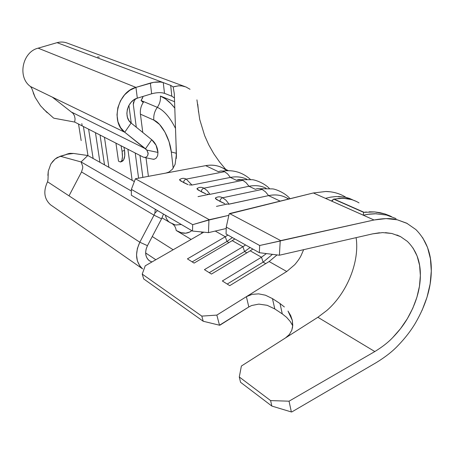 <?xml version="1.0" encoding="UTF-8"?>
<svg xmlns="http://www.w3.org/2000/svg" width="454" height="454" viewBox="0 0 454 454"><rect width="100%" height="100%" fill="white"/><g stroke="black" fill="none" stroke-linecap="round" stroke-linejoin="round"><path stroke-width="0.68" d="M207.098 194.187L209.992 194.34L207.132 190.578L203.971 188.177C202.371 188.682 201.463 189.863 201.241 191.719L205.531 193.739M189.142 184.892L191.957 185.039L186.236 179.109C184.659 179.591 183.768 180.737 183.569 182.553L187.638 184.466M226.069 204.011L229.049 204.169L226.041 200.265L222.71 197.751C221.081 198.279 220.15 199.499 219.912 201.4L224.435 203.534M191.957 185.039L230.394 177.423L227.613 173.91L224.531 171.703L186.236 179.109L191.957 185.039L230.394 177.423L236.477 180.323C238.435 179.29 240.546 179.296 242.816 180.334L203.971 188.177L207.132 190.578L209.992 194.34L248.979 186.276L246.062 182.639L242.816 180.334L246.062 182.639L248.979 186.276L255.398 189.329C257.469 188.302 259.705 188.336 262.1 189.431L222.71 197.751L226.041 200.265L229.049 204.169L268.586 195.612L265.516 191.843L262.1 189.431L265.516 191.843L268.586 195.612L273.002 197.711M108.875 167.305L104.46 137.284L108.875 167.305M127.903 149.264L132.142 180.329L127.903 149.264M121.434 161.698L123.63 159.865L124.737 155.904L124.561 150.405L123.97 147.255L124.561 150.405L122.081 151.239L122.449 156.675L121.893 160.455L120.497 162.016L118.5 161.164L115.94 143.152L118.5 161.164M396.036 218.573L386.411 215.026L375.118 213.715L369.278 214.112L363.296 215.19L325.473 198.347L330.756 197.127L335.881 196.554L345.256 197.206L352.735 199.885L349.353 198.37L345.256 197.206L338.355 196.503M342.804 195.561C337.68 192.978 332.022 191.622 325.83 191.497L313.356 192.967L374.045 219.997C383.806 218.198 391.558 218.13 397.318 219.798L406.682 223.175L415.853 229.542C426.476 240.285 431.623 254.109 431.294 271.015C431.096 287.785 425.824 305.111 415.472 322.993C410.921 330.711 405.093 338.241 397.982 345.596C392.636 351.3 385.463 356.929 376.474 362.485L291.826 411.931L376.474 362.485M294.76 264.676C297.886 260.954 299.992 257.906 301.087 255.54L303.652 249.666L301.087 255.54C299.981 257.929 297.869 260.976 294.76 264.676L286.741 271.503L269.137 261.544L229.741 285.651L222.341 280.969L261.481 257.208L263.127 262.14L272.445 254.342L263.127 262.14L265.732 263.626L263.127 262.14L227.221 284.056L263.127 262.14L261.481 257.208L266.385 253.582L261.481 257.208L250.199 250.829L211.445 274.074L204.425 269.636L242.935 246.715L244.575 251.539L250.109 247.521L244.575 251.539L246.845 252.838L244.575 251.539L209.243 272.684L244.575 251.539L242.935 246.715L245.563 244.967L242.935 246.715L232.221 240.654L194.085 263.093L187.423 258.876L225.315 236.744L226.949 241.471L232.386 237.573L226.949 241.471L228.918 242.595L226.949 241.471L192.178 261.884L226.949 241.471L225.315 236.744L227.897 235.053L225.315 236.744L215.258 231.058L225.315 236.744L187.423 258.876L194.085 263.093L232.221 240.654L242.935 246.715L204.425 269.636L211.445 274.074L250.199 250.829L261.481 257.208L222.341 280.969L229.741 285.651L269.137 261.544L286.741 271.503L216.836 315.099L219.503 325.212L219.889 325.195L248.809 306.966L246.391 296.666L216.836 315.099L201.809 316.115L142.227 274.103L145.223 265.828L203.772 232.17L145.223 265.828L142.227 274.103L201.809 316.115L203.216 321.256L143.697 278.921L142.227 274.103L143.697 278.921L203.216 321.256L219.503 325.212L248.809 306.966L246.391 296.666L252.152 294.34L258.61 293.857L265.408 295.196L272.468 298.607L274.801 308.947L282.274 313.89L280.016 303.527L272.468 298.607L280.016 303.527L284.38 306.961M184.84 86.561L67.72 43.283C64.326 41.881 60.774 41.672 57.062 42.665L170.698 85.386L173.201 86.93L174.291 93.7L176.407 154.366L175.108 164.354L172.509 169.143L168.99 172.026L165.931 173.07L135.411 178.768L209.317 219.708L228.85 215.327L208.936 220.037L208.482 232.635L226.223 228.504L208.482 232.635L208.936 220.037L192.695 224.662L131.382 189.375L135.411 178.768L131.382 189.375L192.695 224.662L192.507 231.046L131.354 195.248L131.382 189.375L131.354 195.248L192.507 231.046L208.482 232.635L192.507 231.046L192.695 224.662L209.317 219.708L135.411 178.768L205.668 165.648L218.533 171.777C220.377 170.744 222.381 170.721 224.531 171.703L227.613 173.91L230.394 177.423L236.477 180.323L241.057 179.761M228.441 170.67L222.823 168.042C217.699 165.324 211.978 164.53 205.668 165.648C213.851 164.257 220.882 165.943 226.762 170.693M246.828 179.228C241.874 176.884 236.398 176.283 230.394 177.423C236.398 176.283 241.874 176.884 246.828 179.228M209.992 194.34L248.979 186.276C255.284 185.022 260.988 185.686 266.095 188.257C260.988 185.686 255.284 185.022 248.979 186.276L255.398 189.329C257.469 188.302 259.705 188.336 262.1 189.431L222.71 197.751C220.377 196.593 218.221 196.531 216.229 197.558L215.429 197.967L215.417 198.494L216.49 199.516L224.844 203.676M228.362 204.255L268.586 195.612C276.191 194.068 282.831 195.22 288.5 199.079L286.366 197.762C281.117 194.965 275.192 194.244 268.586 195.612L280.163 201.122M232.221 240.654L234.82 238.94L232.221 240.654M250.199 250.829L252.844 249.053L250.199 250.829M269.137 261.544L277.042 254.921L269.137 261.544M142.584 97.962L141.063 100.521L143.787 101.668C141.069 105.515 139.951 109.686 140.428 114.17L153.849 120.111C153.39 115.532 154.542 111.275 157.317 107.343C163.968 110.367 170.029 117.393 175.505 128.425C170.029 117.393 163.968 110.367 157.317 107.343C159.751 103.887 160.773 100.124 160.381 96.049L174.574 101.713L160.381 96.049C160.773 100.124 159.751 103.887 157.317 107.343L143.787 101.668C141.069 105.515 139.951 109.686 140.428 114.17L142.777 132.46L140.428 114.17L153.849 120.111L159.558 124.464L164.927 132.091L169.07 141.779L171.311 151.959L173.19 168.235L171.311 151.959L176.22 153.27L171.311 151.959C169.938 138.566 161.403 123.119 153.849 120.111C153.39 115.532 154.542 111.275 157.317 107.343L141.063 100.521L143.209 96.367M148.401 176.345L146.023 157.788L148.401 176.345M143.209 102.502L141.063 100.521L143.209 102.502M134.259 100.862L133.436 102.581L133.306 104.448L136.285 127.205L133.306 104.448L134.259 100.862L135.621 98.836M139.985 155.438L142.862 177.378L139.985 155.438M138.583 178.178L135.235 153.009L138.583 178.178M131.251 123.13L128.902 105.407L131.251 123.13M162.044 217.858L169.734 222.415C167.418 220.814 165.999 218.414 165.466 215.219C165.994 218.402 167.407 220.792 169.705 222.398L170.698 222.976M173.167 249.762L152.255 236.534L173.167 249.762M169.734 222.415L175.255 224.951L172.458 223.896C174.569 225.377 175.811 227.567 176.192 230.473L191.134 239.434L176.192 230.473C175.811 227.573 174.574 225.388 172.48 223.907M174.047 86.64L178.836 85.8M171.805 96.203L174.364 97.894L171.805 96.203L164.501 93.337L171.805 96.203L170.698 85.386L171.805 96.203M87.968 155.608L83.417 126.53L87.968 155.608M88.609 129.18L93.127 158.497L88.609 129.18M100.062 135.037L104.505 164.864L100.062 135.037M99.937 162.305L95.459 132.681L99.937 162.305M50.36 204.635C44.117 198.79 43.175 191.168 47.539 181.776L69.008 195.844L81.521 171.953L82.696 168.105L81.521 171.953L154.014 215.173L161.562 218.822L147.454 245.676L139.809 242.22L154.014 215.173L154.865 213.176L155.257 209.243L154.865 213.176L154.014 215.173L161.562 218.822L163.502 214.067L161.562 218.822L147.454 245.676L139.809 242.22L69.008 195.844L139.809 242.22L154.014 215.173L81.521 171.953L69.008 195.844L47.539 181.776L48.011 179.636L48.266 171.254L50.746 164.217L52.806 161.34L55.133 159.013L60.269 156.244L67.266 154.224L73.582 153.458L87.815 155.523L81.073 161.947L60.269 156.244L81.073 161.947L87.815 155.523L134.197 181.481L87.815 155.523L73.582 153.458L69.893 153.344L66.613 154.212M161.959 92.764L164.501 93.337L163.258 82.588L164.501 93.337C160.994 92.293 156.709 92.44 151.653 93.785L137.324 98.172L135.939 87.389L153.758 82.305L160.733 82.043L163.258 82.588L57.062 42.665L38.13 48.164L135.939 87.389L150.348 83.071L151.653 93.785L137.324 98.172L135.939 87.389L129.906 90.227L124.595 94.829L120.458 100.816L117.853 107.677L116.996 114.839L117.949 121.683L120.616 127.648L124.754 132.245L131.11 123.011L151.727 139.713L145.524 148.77L146.835 150.104L124.754 132.245L131.11 123.011L151.727 139.713L145.524 148.77L71.925 112.303L145.524 148.77L124.754 132.245L52.318 97.122L73.02 113.341L74.513 115.883L75.08 118.897L74.677 122.064L143.458 157.215L74.677 122.064L53.793 118.182L74.677 122.064L75.08 118.897L74.513 115.883L73.02 113.341L52.318 97.122L30.543 86.561L31.757 88.371L35.185 97.462L40.502 105.759L47.205 112.74M53.447 117.927L43.323 108.915M131.376 191.043L81.073 161.947L131.376 191.043M82.724 166.38L82.696 168.105L82.724 166.38L81.073 161.947M154.241 159.246L152.379 159.082L154.241 159.246L156.25 158.083L154.241 159.246M157.646 155.654L156.25 158.083L157.646 155.654L157.969 152.436L157.646 155.654M151.727 139.713C155.399 142.811 157.481 147.051 157.969 152.436L146.835 150.104L148.135 153.089L147.59 155.909L145.666 157.419L143.458 157.215L145.666 157.419L147.59 155.909L148.174 153.537L146.835 150.104L157.969 152.436L156.045 145.212L151.727 139.713M81.811 123.624L82.168 125.889M57.062 42.665L38.13 48.164C22.411 51.847 17.133 77.242 30.543 86.561C17.133 77.242 22.411 51.847 38.13 48.164L135.939 87.389C117.745 91.873 110.373 122.166 124.754 132.245L30.543 86.561M160.381 96.049L165.682 99.034L171.067 103.773L174.796 108.097C169.989 102.014 165.182 97.996 160.381 96.049M191.798 230.638L189.806 232.011L185.686 233.197L181.084 232.664L176.192 230.473C182.298 234.071 187.502 234.128 191.798 230.632M201.701 233.356L201.553 231.949M197.456 104.17L197.762 104.289L198.557 112.195L197.762 104.289M145.638 252.94L155.824 259.733L145.638 252.94M131.11 123.011L128.834 120.441L127.381 117.126L126.87 113.341L127.358 109.391L128.794 105.606L131.075 102.303L133.998 99.755L137.324 98.172C127.319 100.714 123.216 117.325 131.11 123.011M151.948 261.964L149.48 260.84L147.397 258.774L146.08 255.982L145.632 252.685L146.103 249.15L147.454 245.676C144.61 251.953 145.167 256.919 149.105 260.573L151.948 261.964M139.809 242.22L137.369 248.52L136.535 254.915L137.369 260.874L139.781 265.896L142.618 268.893C135.678 262.316 134.742 253.423 139.809 242.22M154.865 213.176L157.498 210.554L154.865 213.176M151.653 93.785L150.348 83.071C155.433 81.748 159.74 81.584 163.258 82.588L170.698 85.386L173.201 86.93L174.291 93.7L176.407 154.366L175.108 164.354M190.027 89.279L185.913 86.941L181.867 85.914L178.439 85.823L173.201 86.93M176.311 158.452L176.078 144.849L176.311 158.452M176.419 156.607L176.407 154.366M168.99 172.026L165.931 173.07L205.668 165.648L218.533 171.777C220.377 170.744 222.381 170.721 224.531 171.703L186.236 179.109C184.148 178.076 182.224 178.076 180.459 179.109L179.659 179.478L179.597 179.949L180.51 180.862L188.018 184.591M236.477 180.323C238.435 179.29 240.546 179.296 242.816 180.334L203.971 188.177C202.371 188.682 201.463 189.863 201.241 191.719L197.019 188.966L197.859 188.087C199.732 187.054 201.769 187.082 203.971 188.177C201.769 187.082 199.732 187.054 197.859 188.087L197.059 188.472L197.019 188.966L198.012 189.937L205.923 193.869M171.879 223.595L175.528 225.019L181.345 224.514L175.528 225.019L171.879 223.595M81.164 140.575L78.542 124.038L81.164 140.575M40.502 105.765L35.185 97.462L33.227 92.86M47.539 181.776L48.005 179.534M51.177 163.531L55.133 159.013L57.3 157.476L67.266 154.224L73.582 153.458L68.213 153.651M47.897 175.386L48.277 171.164M99.347 57.113L97.621 56.932M198.023 196.639L208.772 194.414L198.023 196.639M216.467 206.383L226.807 204.152L216.467 206.383M216.229 197.558C218.221 196.531 220.377 196.593 222.71 197.751C221.081 198.279 220.15 199.499 219.912 201.4L215.417 198.494L216.229 197.558M180.459 179.109C182.224 178.076 184.148 178.076 186.236 179.109C184.659 179.591 183.768 180.737 183.569 182.553L179.597 179.949L180.459 179.109M278.262 201.593L313.356 192.967L325.83 191.497L330.245 191.798C336.039 192.524 341.277 194.38 345.954 197.354M292.734 325.734L290.168 321.409L286.593 317.329L282.274 313.89L274.801 308.947L267.168 305.309L258.803 304.101L251.658 305.519L248.809 306.966L251.658 305.519L258.803 304.101L267.168 305.309L274.801 308.947L272.468 298.607L265.408 295.196L258.61 293.857L252.152 294.34L246.391 296.666L286.741 271.503M288.001 311.047L292.342 320.473L292.756 325.433L291.791 330.217L289.368 334.496L285.566 337.878L317.874 317.278L326.971 310.383C347.168 292.756 359.755 261.663 356.118 237.646C359.755 261.663 347.168 292.756 326.971 310.383L317.874 317.278L374.817 351.555L289.05 401.188L270.607 400.593L271.844 406.069L291.354 411.954L291.826 411.931L291.354 411.954L289.05 401.188L374.817 351.555L317.874 317.278L241.386 366.038L285.566 337.878L289.368 334.496L291.791 330.217L292.603 326.982L292.342 320.473L290.696 315.592L288.001 311.047M278.279 201.587L229.565 213.562L280.708 240.614L229.565 213.562L229.162 213.919L226.257 227.085L259.671 245.501L226.257 227.085L226.075 234.031L259.33 252.691L226.075 234.031L226.257 227.085L229.162 213.919L313.356 192.967L374.045 219.997L259.671 245.501L259.33 252.691L279.414 255.222L372.717 233.844L379.516 232.76M240.541 382.274L271.844 406.069L240.541 382.274L239.292 376.979L270.607 400.593L239.292 376.979L241.386 366.038L239.292 376.979L240.541 382.274M385.44 232.641L391.904 233.492L400.559 236.636L407.3 241.335C416.193 250.086 420.552 261.464 420.364 275.482C420.285 289.402 415.938 303.817 407.323 318.736C403.532 325.166 398.674 331.443 392.744 337.555C388.284 342.299 382.308 346.964 374.817 351.555M286.593 317.329L282.274 313.89L280.016 303.527M392.744 337.555L400.564 328.622L407.323 318.736L412.828 308.17L416.914 297.234L419.462 286.23L420.364 275.482L419.587 265.306L417.113 256.028L412.987 247.946M400.207 236.455L391.904 233.492L382.637 232.596L372.717 233.844L279.414 255.222L280.214 241.023L280.708 240.614L374.045 219.997L386.099 218.59L397.318 219.798L407.334 223.516M422.64 237.635L427.537 247.475L430.432 258.729L431.294 271.015L430.137 283.96L427.032 297.188L422.095 310.32M216.836 315.099L201.809 316.115L203.216 321.256L219.503 325.212L216.836 315.099M271.844 406.069L270.607 400.593L289.05 401.188L291.354 411.954L271.844 406.069M259.33 252.691L259.671 245.501L280.214 241.023L279.414 255.222L259.33 252.691M338.622 198.415L343.326 198.273L333.673 199.107L331.465 201.014L332.328 200.668L333.73 199.102M343.939 198.296L348.451 198.79M356.509 201.485L351.799 199.584L356.538 201.502M335.881 196.554L330.467 197.178M390.253 216.013L385.253 214.05L380.055 212.688L374.681 211.933L369.198 211.819M366.435 212.001L363.648 212.353L363.257 215.173L363.648 212.353L374.681 211.933L385.253 214.05L391.45 216.586M325.473 198.347L363.296 215.19L367.78 214.322L376.536 213.726M333.673 199.107L363.648 212.353L333.673 199.107M351.799 199.584L343.326 198.273M121.286 161.533L121.893 160.455C122.58 158.31 122.642 155.234 122.081 151.239L121.014 145.745L122.081 151.239L124.561 150.405C125.208 155.722 124.572 159.28 122.648 161.074L120.48 162.021M121.036 161.766L122.648 161.074M359.006 202.898C352.077 198.631 343.854 197.394 334.343 199.192L363.671 212.137M288.937 198.966L286.366 197.762M50.343 204.669L142.613 268.887M196.928 99.857L199.72 119.481L204.635 135.593L208.744 144.837L213.834 153.804L219.566 161.982L225.774 169.421M269.353 188.416C263.365 182.349 254.24 179.739 252.259 179.705L240.819 179.671M290.049 198.693C284.686 192.439 275.209 189.063 272.672 188.904L260.091 188.716M250.432 179.444C242.635 172.384 233.362 169.592 222.619 171.079M153.571 159.32L144.843 157.549M400.559 236.636L396.87 234.973"/></g></svg>
